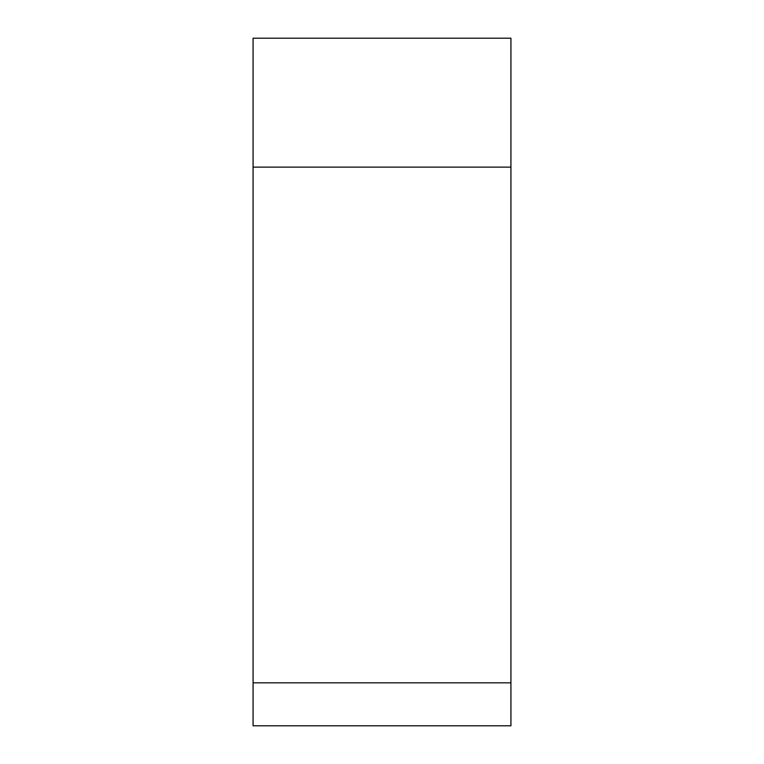 <?xml version="1.0" encoding="UTF-8"?>
<svg xmlns="http://www.w3.org/2000/svg" width="764" height="764" viewBox="0 0 764 764"><rect width="100%" height="100%" fill="white"/><g stroke="black" fill="none" stroke-linecap="round" stroke-linejoin="round"><path stroke-width="1.15" d="M253.075 682.825L510.925 682.825L510.925 38.2L510.925 725.8L253.075 725.8L253.075 38.2L510.925 38.2L253.075 38.2M510.925 167.125L253.075 167.125"/></g></svg>
